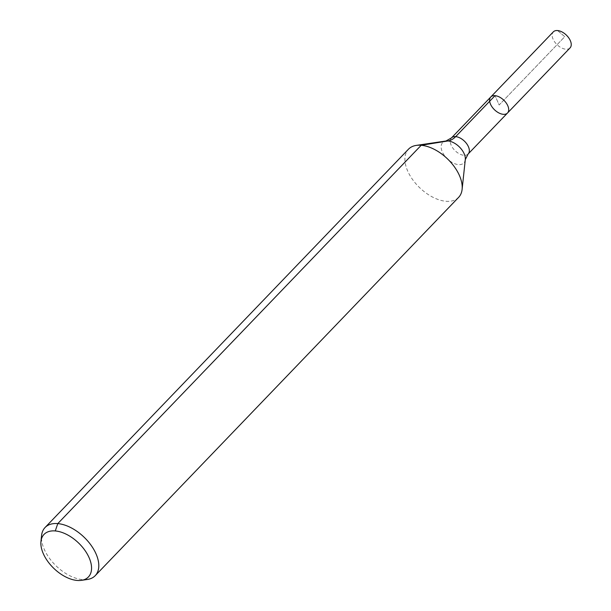 <?xml version="1.0" encoding="UTF-8"?>
<svg xmlns="http://www.w3.org/2000/svg" width="611" height="611" viewBox="0 0 611 611"><rect width="100%" height="100%" fill="white"/><g stroke="black" fill="none" stroke-linecap="round" stroke-linejoin="round"><path stroke-width="0.46" stroke-dasharray="3.06 2.29" d="M507.512 113.012A11.586 6.683 43.8 0 1 503.273 114.318A11.586 6.683 43.8 0 1 492.199 107.124A11.586 6.683 43.8 0 1 490.793 96.958M87.381 579.465A34.766 20.041 43.8 0 1 82.493 579.587A34.766 20.041 43.8 0 1 53.821 563.563A34.766 20.041 43.8 0 1 41.586 535.48M458.624 197.353A34.766 20.041 43.8 0 1 445.908 201.271A34.766 20.041 43.8 0 1 412.692 179.695A34.766 20.041 43.8 0 1 408.484 149.191M570.048 47.91A11.586 6.683 43.8 0 1 565.809 49.216A11.586 6.683 43.8 0 1 554.735 42.022A11.586 6.683 43.8 0 1 553.337 31.856M557.576 30.55L564.755 36.698L499.156 104.985L495.04 95.652L499.156 104.985L564.755 36.698L557.576 30.55M465.299 159.593A14.695 8.47 43.8 0 1 458.456 164.619A14.695 8.47 43.8 0 1 442.883 153.033A14.695 8.47 43.8 0 1 445.946 141.004M468.148 153.987A11.586 6.683 43.8 0 1 463.909 155.293A11.586 6.683 43.8 0 1 452.843 148.099A11.586 6.683 43.8 0 1 451.437 137.933"/><path stroke-width="0.92" d="M490.793 96.958A11.586 6.683 43.8 0 1 503.777 100.166A11.586 6.683 43.8 0 1 507.512 113.012A11.586 6.683 43.8 0 1 503.273 114.318A11.586 6.683 43.8 0 1 492.199 107.124A11.586 6.683 43.8 0 1 490.793 96.958A11.586 6.683 43.8 0 1 503.777 100.166A11.586 6.683 43.8 0 1 507.512 113.012L570.048 47.91A11.586 6.683 43.8 0 0 568.65 37.745A11.586 6.683 43.8 0 0 557.576 30.55A11.586 6.683 43.8 0 0 553.337 31.856L451.437 137.933A11.586 6.683 43.8 0 1 464.421 141.141A11.586 6.683 43.8 0 1 468.148 153.987L507.512 113.012M77.131 580.45A30.749 17.727 43.8 0 1 51.775 566.275A30.749 17.727 43.8 0 1 40.952 541.438A30.749 17.727 43.8 0 1 78.483 542.904A30.749 17.727 43.8 0 1 81.454 580.343A30.749 17.727 43.8 0 1 77.131 580.45M40.952 541.438L41.586 535.48A34.766 20.041 43.8 0 1 45.069 527.507A34.766 20.041 43.8 0 1 84.02 537.138A34.766 20.041 43.8 0 1 95.209 575.669A34.766 20.041 43.8 0 1 87.381 579.465L81.454 580.343M45.069 527.507L408.484 149.191A34.766 20.041 43.8 0 1 416.312 145.395A34.766 20.041 43.8 0 1 447.435 158.822A34.766 20.041 43.8 0 1 462.107 189.379A34.766 20.041 43.8 0 1 458.624 197.353L95.209 575.669M55.28 530.921L57.793 523.589L421.208 145.273L448.016 140.95A23.172 15.42 94.9 0 0 455.676 136.627L495.04 95.652M416.312 145.395L445.946 141.004A14.695 8.47 43.8 0 1 459.105 146.678A14.695 8.47 43.8 0 1 465.299 159.593L462.107 189.379M445.946 141.004L451.437 137.933M465.299 159.593L468.148 153.987"/></g></svg>
